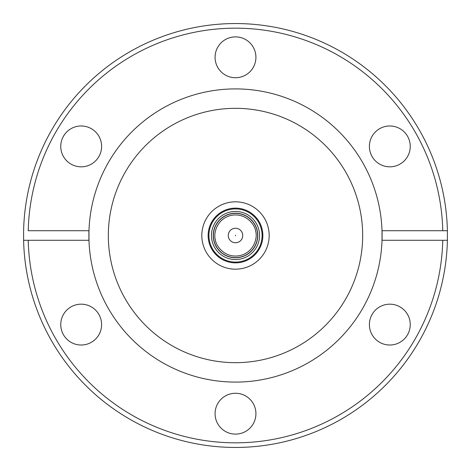 <?xml version="1.0" encoding="UTF-8"?>
<svg xmlns="http://www.w3.org/2000/svg" width="471" height="471" viewBox="0 0 471 471"><rect width="100%" height="100%" fill="white"/><g stroke="black" fill="none" stroke-linecap="round" stroke-linejoin="round"><path stroke-width="0.71" d="M254.016 247.599A22.119 22.119 0 0 1 213.863 240.104A22.119 22.119 0 0 1 239.556 213.757A22.119 22.119 0 0 1 254.016 247.599M231.538 241.564A7.248 7.248 0 0 1 236.507 228.323A7.248 7.248 0 0 1 242.282 238.049A7.248 7.248 0 0 1 231.538 241.564M253.922 207.305A33.682 33.682 0 0 1 263.695 253.922A33.682 33.682 0 0 1 217.078 263.695A33.682 33.682 0 0 1 207.305 217.078A33.682 33.682 0 0 1 253.922 207.305M220.534 258.408A27.359 27.359 0 0 1 212.592 220.534A27.359 27.359 0 0 1 250.466 212.592A27.359 27.359 0 0 1 258.408 250.466A27.359 27.359 0 0 1 220.534 258.408M250.042 213.239A26.588 26.588 0 0 1 257.761 250.042A26.588 26.588 0 0 1 220.958 257.761A26.588 26.588 0 0 1 213.239 220.958A26.588 26.588 0 0 1 250.042 213.239M255.629 248.653A24.045 24.045 0 0 1 222.347 255.629A24.045 24.045 0 0 1 215.371 222.347A24.045 24.045 0 0 1 248.653 215.371A24.045 24.045 0 0 1 255.629 248.653M254.14 247.681A22.267 22.267 0 0 1 223.319 254.14A22.267 22.267 0 0 1 216.86 223.319A22.267 22.267 0 0 1 247.681 216.86A22.267 22.267 0 0 1 254.14 247.681M81.183 125.981A20.424 20.424 0 0 0 60.759 146.404A20.424 20.424 0 0 0 81.183 166.828A20.424 20.424 0 0 0 101.606 146.404A20.424 20.424 0 0 0 81.183 125.981M81.183 304.172A20.424 20.424 0 0 0 60.759 324.596A20.424 20.424 0 0 0 81.183 345.019A20.424 20.424 0 0 0 101.606 324.596A20.424 20.424 0 0 0 81.183 304.172M235.5 393.267A20.424 20.424 0 0 0 215.076 413.691A20.424 20.424 0 0 0 235.5 434.115A20.424 20.424 0 0 0 255.924 413.691A20.424 20.424 0 0 0 235.5 393.267M389.817 304.172A20.424 20.424 0 0 0 369.394 324.596A20.424 20.424 0 0 0 389.817 345.019A20.424 20.424 0 0 0 410.241 324.596A20.424 20.424 0 0 0 389.817 304.172M389.817 125.981A20.424 20.424 0 0 0 369.394 146.404A20.424 20.424 0 0 0 389.817 166.828A20.424 20.424 0 0 0 410.241 146.404A20.424 20.424 0 0 0 389.817 125.981M235.5 36.885A20.424 20.424 0 0 0 215.076 57.309A20.424 20.424 0 0 0 235.5 77.733A20.424 20.424 0 0 0 255.924 57.309A20.424 20.424 0 0 0 235.5 36.885M235.5 108.33A127.17 127.17 0 0 0 108.33 235.5A127.17 127.17 0 0 0 235.5 362.67A127.17 127.17 0 0 0 362.67 235.5A127.17 127.17 0 0 0 235.5 108.33M382.016 240.281A146.593 146.593 0 0 1 235.5 382.093A146.593 146.593 0 0 1 88.984 240.281L88.984 230.719A146.593 146.593 0 0 1 235.5 88.907A146.593 146.593 0 0 1 382.016 230.719L382.016 240.281L447.397 240.281L447.397 230.719A211.95 211.95 0 0 0 235.5 23.55A211.95 211.95 0 0 0 23.603 230.719L23.603 240.281A211.95 211.95 0 0 0 235.5 447.45A211.95 211.95 0 0 0 447.397 240.281M382.016 230.719L442.769 230.719A207.328 207.328 0 0 0 235.5 28.172A207.328 207.328 0 0 0 28.231 230.719L88.984 230.719M442.769 230.719L447.397 230.719L442.769 230.719M88.984 240.281L28.231 240.281A207.328 207.328 0 0 0 235.5 442.828A207.328 207.328 0 0 0 442.769 240.281M28.231 240.281L23.603 240.281L28.231 240.281M88.907 230.719L88.907 240.281M382.093 230.719L382.093 240.281M255.629 231.214C257.69 236.931 254.623 252.179 239.786 255.629C224.832 258.526 215.818 245.844 215.371 239.786C213.31 234.069 216.377 218.821 231.214 215.371C246.168 212.474 255.182 225.156 255.629 231.214M235.459 235.806L235.541 235.194L235.459 235.806M213.863 240.104A22.119 22.119 0 0 1 216.984 223.401M236.507 228.323A7.248 7.248 0 0 1 239.462 229.436"/></g></svg>
